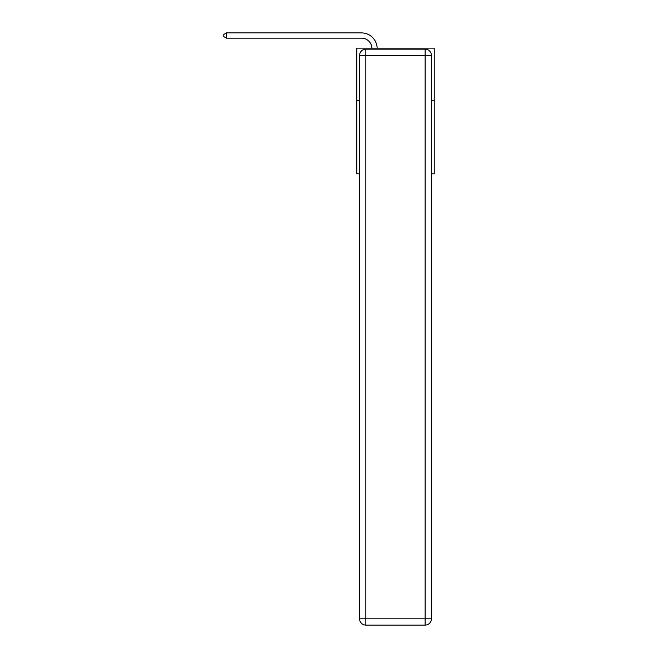 <?xml version="1.0" encoding="UTF-8"?>
<svg xmlns="http://www.w3.org/2000/svg" width="658" height="658" viewBox="0 0 658 658"><rect width="100%" height="100%" fill="white"/><g stroke="black" fill="none" stroke-linecap="round" stroke-linejoin="round"><path stroke-width="0.99" d="M359.581 100.485L356.751 100.485L356.751 48.124L434.239 48.124L434.239 173.786L431.409 173.786M356.751 100.485L356.751 173.786L359.581 173.786M434.239 100.485L431.409 100.485M371.918 48.124A10.47 10.47 0 0 0 361.464 38.139A10.47 10.47 0 0 1 371.918 48.124A10.47 10.47 0 0 0 361.464 38.139A10.47 10.47 0 0 1 371.918 48.124A10.47 10.47 0 0 0 361.464 38.139A10.47 10.47 0 0 1 371.918 48.124A10.47 10.47 0 0 0 361.464 38.139A10.47 10.47 0 0 1 371.918 48.124A10.47 10.47 0 0 0 361.464 38.139A10.47 10.47 0 0 1 371.918 48.124A10.47 10.47 0 0 0 361.464 38.139A10.47 10.47 0 0 1 371.918 48.124A10.47 10.47 0 0 0 361.464 38.139A10.47 10.47 0 0 1 371.918 48.124A10.47 10.47 0 0 0 361.464 38.139A10.47 10.47 0 0 1 371.918 48.124A10.47 10.47 0 0 0 361.464 38.139A10.47 10.47 0 0 1 371.918 48.124A10.47 10.47 0 0 0 361.464 38.139A10.47 10.47 0 0 1 371.918 48.124A10.47 10.47 0 0 0 361.464 38.139A10.47 10.47 0 0 1 371.918 48.124A10.47 10.47 0 0 0 361.464 38.139A10.47 10.47 0 0 1 371.918 48.124A10.47 10.47 0 0 0 361.464 38.139A10.47 10.47 0 0 1 371.918 48.124A10.47 10.47 0 0 0 361.464 38.139A10.47 10.47 0 0 1 371.918 48.124A10.47 10.47 0 0 0 361.464 38.139A10.47 10.47 0 0 1 371.918 48.124A10.47 10.47 0 0 0 361.464 38.139L226.484 38.139L223.761 36.568L223.761 34.471L226.484 32.9L361.464 32.9A15.71 15.71 0 0 1 377.157 48.124M365.856 49.169L425.126 49.169A6.284 6.284 0 0 1 431.409 55.453L431.409 618.816A6.284 6.284 0 0 1 425.126 625.1L365.856 625.1L365.856 618.816L425.126 618.816L425.126 55.453L365.856 55.453L365.856 618.816L359.581 618.816L359.581 55.453L365.856 55.453L365.856 49.169A6.284 6.284 0 0 0 359.581 55.453A6.284 6.284 0 0 1 365.856 49.169M359.581 618.816A6.284 6.284 0 0 0 365.856 625.1A6.284 6.284 0 0 1 359.581 618.816M226.484 32.9L361.464 32.9L226.484 32.9L361.464 32.9L226.484 32.9L361.464 32.9L226.484 32.9L361.464 32.9L226.484 32.9L361.464 32.9L226.484 32.9L361.464 32.9L226.484 32.9L361.464 32.9L226.484 32.9L361.464 32.9L226.484 32.9L361.464 32.9L226.484 32.9L361.464 32.9L226.484 32.9L361.464 32.9L226.484 32.9L361.464 32.9L226.484 32.9L361.464 32.9L226.484 32.9L361.464 32.9L226.484 32.9L361.464 32.9L226.484 32.9L226.484 38.139M425.126 625.1A6.284 6.284 0 0 0 431.409 618.816L425.126 618.816L425.126 625.1M431.409 55.453A6.284 6.284 0 0 0 425.126 49.169L425.126 55.453L431.409 55.453"/></g></svg>
